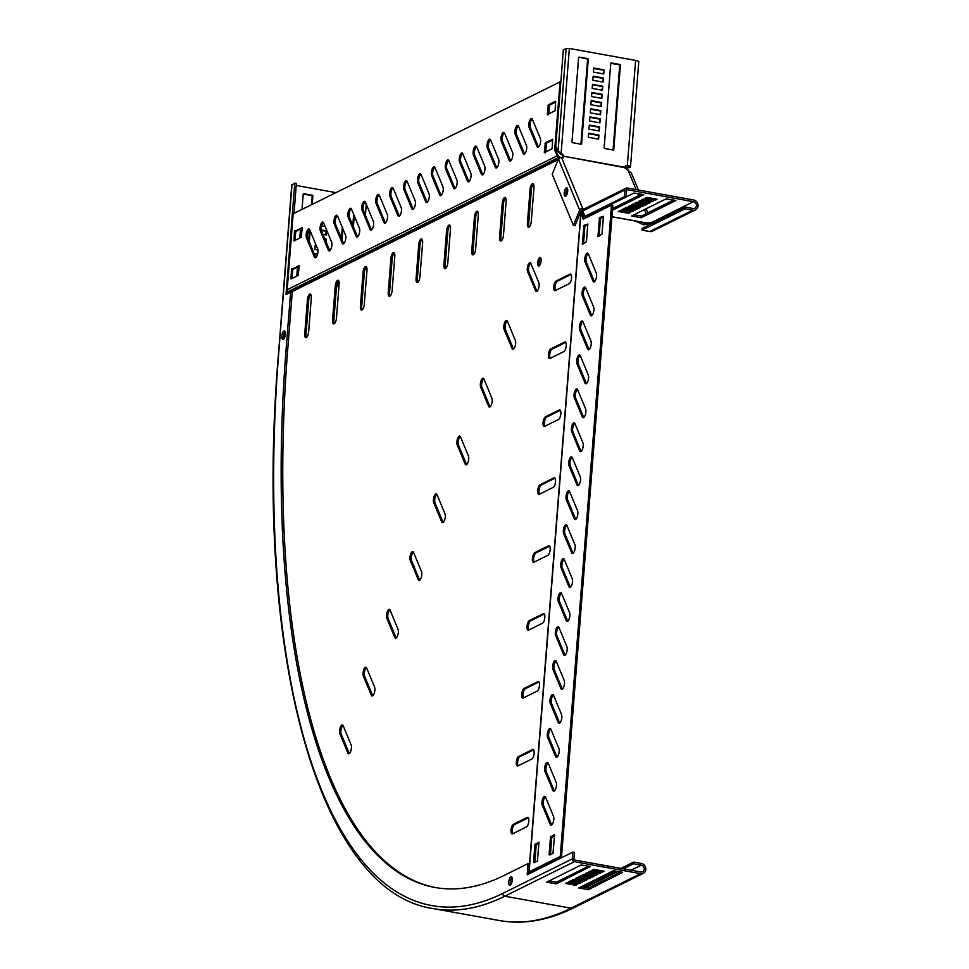 <?xml version="1.0" encoding="UTF-8"?>
<svg xmlns="http://www.w3.org/2000/svg" width="969" height="969" viewBox="0 0 969 969"><rect width="100%" height="100%" fill="white"/><g stroke="black" fill="none" stroke-linecap="round" stroke-linejoin="round"><path stroke-width="1.45" d="M588.135 253.527A4.918 1.805 -79.8 0 0 586.245 257.475A4.918 1.805 -79.8 0 0 586.318 262.199L594.263 281.325A4.918 1.805 -79.8 0 0 594.445 281.676M592.98 281.095A4.918 1.805 -79.8 0 0 593.743 281.894A4.918 1.805 -79.8 0 0 594.251 281.809A4.918 1.805 -79.8 0 0 596.274 277.982A4.918 1.805 -79.8 0 0 596.262 273.004L588.316 253.878A4.918 1.805 -79.8 0 0 587.541 253.079A4.918 1.805 -79.8 0 0 585.179 256.373A4.918 1.805 -79.8 0 0 585.034 261.969L592.98 281.095L594.263 281.325M582.781 321.429A4.918 1.805 -79.8 0 0 580.903 325.39A4.918 1.805 -79.8 0 0 580.976 330.114L588.922 349.24A4.918 1.805 -79.8 0 0 589.104 349.591M587.638 349.01A4.918 1.805 -79.8 0 0 588.401 349.797A4.918 1.805 -79.8 0 0 588.91 349.712A4.918 1.805 -79.8 0 0 590.933 345.885A4.918 1.805 -79.8 0 0 590.92 340.918L582.975 321.793A4.918 1.805 -79.8 0 0 582.199 320.993A4.918 1.805 -79.8 0 0 579.825 324.276A4.918 1.805 -79.8 0 0 579.68 329.872L587.638 349.01L588.922 349.24M585.458 287.478A4.918 1.805 -79.8 0 0 583.58 291.427A4.918 1.805 -79.8 0 0 583.641 296.151L591.599 315.288A4.918 1.805 -79.8 0 0 591.78 315.64M590.303 315.046A4.918 1.805 -79.8 0 0 591.078 315.846A4.918 1.805 -79.8 0 0 591.574 315.761A4.918 1.805 -79.8 0 0 593.609 311.933A4.918 1.805 -79.8 0 0 593.597 306.967L585.639 287.829A4.918 1.805 -79.8 0 0 584.876 287.042A4.918 1.805 -79.8 0 0 582.502 290.325A4.918 1.805 -79.8 0 0 582.357 295.92L590.303 315.046L591.599 315.288M580.116 355.393A4.918 1.805 -79.8 0 0 578.227 359.342A4.918 1.805 -79.8 0 0 578.299 364.065L586.245 383.191A4.918 1.805 -79.8 0 0 586.427 383.542M584.961 382.961A4.918 1.805 -79.8 0 0 585.736 383.76A4.918 1.805 -79.8 0 0 586.233 383.676A4.918 1.805 -79.8 0 0 588.268 379.848A4.918 1.805 -79.8 0 0 588.244 374.87L580.298 355.744A4.918 1.805 -79.8 0 0 579.535 354.945A4.918 1.805 -79.8 0 0 577.161 358.239A4.918 1.805 -79.8 0 0 577.015 363.835L584.961 382.961L586.245 383.191M577.439 389.344A4.918 1.805 -79.8 0 0 575.562 393.293A4.918 1.805 -79.8 0 0 575.622 398.017L583.58 417.154A4.918 1.805 -79.8 0 0 583.762 417.506M582.296 416.912A4.918 1.805 -79.8 0 0 583.059 417.712A4.918 1.805 -79.8 0 0 583.556 417.627A4.918 1.805 -79.8 0 0 585.591 413.799A4.918 1.805 -79.8 0 0 585.579 408.833L577.621 389.695A4.918 1.805 -79.8 0 0 576.858 388.908A4.918 1.805 -79.8 0 0 574.484 392.191A4.918 1.805 -79.8 0 0 574.338 397.787L582.296 416.912L583.58 417.154M574.774 423.308A4.918 1.805 -79.8 0 0 572.885 427.256A4.918 1.805 -79.8 0 0 572.958 431.98L580.903 451.106A4.918 1.805 -79.8 0 0 581.085 451.457M579.619 450.876A4.918 1.805 -79.8 0 0 580.383 451.663A4.918 1.805 -79.8 0 0 580.891 451.578A4.918 1.805 -79.8 0 0 582.914 447.751A4.918 1.805 -79.8 0 0 582.902 442.785L574.956 423.659A4.918 1.805 -79.8 0 0 574.181 422.859A4.918 1.805 -79.8 0 0 571.819 426.142A4.918 1.805 -79.8 0 0 571.674 431.75L579.619 450.876L580.903 451.106M572.098 457.259A4.918 1.805 -79.8 0 0 570.208 461.208A4.918 1.805 -79.8 0 0 570.281 465.932L578.227 485.057A4.918 1.805 -79.8 0 0 578.42 485.408M576.943 484.827A4.918 1.805 -79.8 0 0 577.718 485.626A4.918 1.805 -79.8 0 0 578.214 485.542A4.918 1.805 -79.8 0 0 580.249 481.714A4.918 1.805 -79.8 0 0 580.225 476.736L572.279 457.61A4.918 1.805 -79.8 0 0 571.516 456.811A4.918 1.805 -79.8 0 0 569.142 460.105A4.918 1.805 -79.8 0 0 568.997 465.701L576.943 484.827L578.227 485.057M569.421 491.21A4.918 1.805 -79.8 0 0 567.543 495.159A4.918 1.805 -79.8 0 0 567.604 499.883L575.562 519.021A4.918 1.805 -79.8 0 0 575.743 519.372M574.278 518.778A4.918 1.805 -79.8 0 0 575.041 519.578A4.918 1.805 -79.8 0 0 575.538 519.493A4.918 1.805 -79.8 0 0 577.572 515.665A4.918 1.805 -79.8 0 0 577.56 510.699L569.602 491.562A4.918 1.805 -79.8 0 0 568.839 490.774A4.918 1.805 -79.8 0 0 566.465 494.057A4.918 1.805 -79.8 0 0 566.32 499.653L574.278 518.778L575.562 519.021M566.756 525.174A4.918 1.805 -79.8 0 0 564.866 529.122A4.918 1.805 -79.8 0 0 564.939 533.846L572.885 552.972A4.918 1.805 -79.8 0 0 573.067 553.323M571.601 552.742A4.918 1.805 -79.8 0 0 572.364 553.529A4.918 1.805 -79.8 0 0 572.873 553.444A4.918 1.805 -79.8 0 0 574.896 549.617A4.918 1.805 -79.8 0 0 574.883 544.651L566.938 525.525A4.918 1.805 -79.8 0 0 566.162 524.726A4.918 1.805 -79.8 0 0 563.801 528.008A4.918 1.805 -79.8 0 0 563.655 533.616L571.601 552.742L572.885 552.972M564.079 559.125A4.918 1.805 -79.8 0 0 562.202 563.074A4.918 1.805 -79.8 0 0 562.262 567.798L570.22 586.923A4.918 1.805 -79.8 0 0 570.402 587.275M568.924 586.693A4.918 1.805 -79.8 0 0 569.699 587.493A4.918 1.805 -79.8 0 0 570.196 587.408A4.918 1.805 -79.8 0 0 572.231 583.58A4.918 1.805 -79.8 0 0 572.219 578.602L564.261 559.476A4.918 1.805 -79.8 0 0 563.498 558.677A4.918 1.805 -79.8 0 0 561.124 561.972A4.918 1.805 -79.8 0 0 560.978 567.568L568.924 586.693L570.22 586.923M561.402 593.076A4.918 1.805 -79.8 0 0 559.525 597.025A4.918 1.805 -79.8 0 0 559.597 601.749L567.543 620.887A4.918 1.805 -79.8 0 0 567.725 621.238M566.259 620.644A4.918 1.805 -79.8 0 0 567.022 621.444A4.918 1.805 -79.8 0 0 567.519 621.359A4.918 1.805 -79.8 0 0 569.554 617.532A4.918 1.805 -79.8 0 0 569.542 612.565L561.596 593.428A4.918 1.805 -79.8 0 0 560.821 592.64A4.918 1.805 -79.8 0 0 558.447 595.923A4.918 1.805 -79.8 0 0 558.301 601.519L566.259 620.644L567.543 620.887M558.738 627.04A4.918 1.805 -79.8 0 0 556.848 630.989A4.918 1.805 -79.8 0 0 556.921 635.712L564.866 654.838A4.918 1.805 -79.8 0 0 565.048 655.189M563.583 654.608A4.918 1.805 -79.8 0 0 564.358 655.407A4.918 1.805 -79.8 0 0 564.854 655.31A4.918 1.805 -79.8 0 0 566.889 651.483A4.918 1.805 -79.8 0 0 566.865 646.517L558.919 627.391A4.918 1.805 -79.8 0 0 558.156 626.592A4.918 1.805 -79.8 0 0 555.782 629.886A4.918 1.805 -79.8 0 0 555.637 635.482L563.583 654.608L564.866 654.838M556.061 660.991A4.918 1.805 -79.8 0 0 554.183 664.94A4.918 1.805 -79.8 0 0 554.244 669.664L562.202 688.789A4.918 1.805 -79.8 0 0 562.383 689.141M560.918 688.559A4.918 1.805 -79.8 0 0 561.681 689.359A4.918 1.805 -79.8 0 0 562.177 689.274A4.918 1.805 -79.8 0 0 564.212 685.446A4.918 1.805 -79.8 0 0 564.2 680.468L556.242 661.342A4.918 1.805 -79.8 0 0 555.479 660.543A4.918 1.805 -79.8 0 0 553.105 663.838A4.918 1.805 -79.8 0 0 552.96 669.434L560.918 688.559L562.202 688.789M553.396 694.943A4.918 1.805 -79.8 0 0 551.506 698.891A4.918 1.805 -79.8 0 0 551.579 703.615L559.525 722.753A4.918 1.805 -79.8 0 0 559.707 723.104M558.241 722.523A4.918 1.805 -79.8 0 0 559.004 723.31A4.918 1.805 -79.8 0 0 559.513 723.225A4.918 1.805 -79.8 0 0 561.535 719.398A4.918 1.805 -79.8 0 0 561.523 714.432L553.578 695.294A4.918 1.805 -79.8 0 0 552.802 694.507A4.918 1.805 -79.8 0 0 550.44 697.789A4.918 1.805 -79.8 0 0 550.295 703.385L558.241 722.523L559.525 722.753M550.719 728.906A4.918 1.805 -79.8 0 0 548.829 732.855A4.918 1.805 -79.8 0 0 548.902 737.579L556.848 756.704A4.918 1.805 -79.8 0 0 557.042 757.055M555.564 756.474A4.918 1.805 -79.8 0 0 556.339 757.274A4.918 1.805 -79.8 0 0 556.836 757.177A4.918 1.805 -79.8 0 0 558.871 753.349A4.918 1.805 -79.8 0 0 558.847 748.383L550.901 729.257A4.918 1.805 -79.8 0 0 550.138 728.458A4.918 1.805 -79.8 0 0 547.764 731.752A4.918 1.805 -79.8 0 0 547.618 737.348L555.564 756.474L556.848 756.704M548.042 762.857A4.918 1.805 -79.8 0 0 546.165 766.806A4.918 1.805 -79.8 0 0 546.225 771.53L554.183 790.656A4.918 1.805 -79.8 0 0 554.365 791.019M552.899 790.425A4.918 1.805 -79.8 0 0 553.662 791.225A4.918 1.805 -79.8 0 0 554.159 791.14A4.918 1.805 -79.8 0 0 556.194 787.312A4.918 1.805 -79.8 0 0 556.182 782.334L548.224 763.209A4.918 1.805 -79.8 0 0 547.461 762.409A4.918 1.805 -79.8 0 0 545.087 765.704A4.918 1.805 -79.8 0 0 544.941 771.3L552.899 790.425L554.183 790.656M545.377 796.809A4.918 1.805 -79.8 0 0 543.488 800.757A4.918 1.805 -79.8 0 0 543.561 805.481L551.506 824.619A4.918 1.805 -79.8 0 0 551.688 824.97M550.222 824.389A4.918 1.805 -79.8 0 0 550.986 825.176A4.918 1.805 -79.8 0 0 551.494 825.091A4.918 1.805 -79.8 0 0 553.517 821.264A4.918 1.805 -79.8 0 0 553.505 816.298L545.559 797.16A4.918 1.805 -79.8 0 0 544.784 796.373A4.918 1.805 -79.8 0 0 542.422 799.655A4.918 1.805 -79.8 0 0 542.277 805.251L550.222 824.389L551.506 824.619M526.47 826.932A4.918 1.805 -79.8 0 0 528.795 821.215A4.918 1.805 -79.8 0 0 527.717 817.339A4.918 1.805 -79.8 0 0 527.221 817.424L513.304 824.328A4.918 1.805 -79.8 0 0 511.051 829.416A4.918 1.805 -79.8 0 0 512.056 833.934A4.918 1.805 -79.8 0 0 512.553 833.837L526.47 826.932M527.572 271.562A4.918 1.805 100.2 0 1 527.56 266.596A4.918 1.805 100.2 0 1 529.595 262.769A4.918 1.805 100.2 0 1 530.091 262.672A4.918 1.805 100.2 0 1 530.855 263.471L538.812 282.597A4.918 1.805 -79.8 0 1 539.115 285.685A4.918 1.805 -79.8 0 1 536.293 291.487A4.918 1.805 -79.8 0 1 535.518 290.688L527.572 271.562L528.856 271.792L536.814 290.918A4.918 1.805 -79.8 0 0 536.996 291.281M339.889 733.824A4.918 1.805 100.2 0 1 339.877 728.858A4.918 1.805 100.2 0 1 341.912 725.03A4.918 1.805 100.2 0 1 342.408 724.945A4.918 1.805 100.2 0 1 343.183 725.745L351.129 744.87A4.918 1.805 -79.8 0 1 351.432 747.947A4.918 1.805 -79.8 0 1 348.61 753.749A4.918 1.805 -79.8 0 1 347.847 752.961L339.889 733.824L341.185 734.066L349.131 753.192A4.918 1.805 -79.8 0 0 349.312 753.543M386.813 618.258A4.918 1.805 100.2 0 1 386.801 613.292A4.918 1.805 100.2 0 1 388.835 609.465A4.918 1.805 100.2 0 1 389.332 609.38A4.918 1.805 100.2 0 1 390.095 610.167L398.053 629.305A4.918 1.805 -79.8 0 1 398.356 632.382A4.918 1.805 -79.8 0 1 395.534 638.183A4.918 1.805 -79.8 0 1 394.758 637.396L386.813 618.258L388.097 618.501L396.055 637.626A4.918 1.805 -79.8 0 0 396.236 637.977M558.544 419.468A4.918 1.805 -79.8 0 0 560.869 413.751A4.918 1.805 -79.8 0 0 559.791 409.875A4.918 1.805 -79.8 0 0 559.295 409.96L545.377 416.864A4.918 1.805 -79.8 0 0 543.124 421.951A4.918 1.805 -79.8 0 0 544.13 426.457A4.918 1.805 -79.8 0 0 544.626 426.372L558.544 419.468M553.202 487.383A4.918 1.805 -79.8 0 0 555.516 481.666A4.918 1.805 -79.8 0 0 554.45 477.79A4.918 1.805 -79.8 0 0 553.941 477.874L540.024 484.779A4.918 1.805 -79.8 0 0 537.771 489.854A4.918 1.805 -79.8 0 0 538.776 494.372A4.918 1.805 -79.8 0 0 539.285 494.287L553.202 487.383M547.848 555.298A4.918 1.805 -79.8 0 0 550.174 549.568A4.918 1.805 -79.8 0 0 549.108 545.704A4.918 1.805 -79.8 0 0 548.599 545.789L534.682 552.693A4.918 1.805 -79.8 0 0 532.429 557.769A4.918 1.805 -79.8 0 0 533.434 562.286A4.918 1.805 -79.8 0 0 533.931 562.202L547.848 555.298M542.507 623.2A4.918 1.805 -79.8 0 0 544.832 617.483A4.918 1.805 -79.8 0 0 543.754 613.607A4.918 1.805 -79.8 0 0 543.258 613.692L529.34 620.596A4.918 1.805 -79.8 0 0 527.088 625.683A4.918 1.805 -79.8 0 0 528.093 630.189A4.918 1.805 -79.8 0 0 528.589 630.104L542.507 623.2M537.165 691.115A4.918 1.805 -79.8 0 0 539.491 685.398A4.918 1.805 -79.8 0 0 538.413 681.522A4.918 1.805 -79.8 0 0 537.916 681.607L523.999 688.511A4.918 1.805 -79.8 0 0 521.746 693.586A4.918 1.805 -79.8 0 0 522.751 698.104A4.918 1.805 -79.8 0 0 523.248 698.019L537.165 691.115M531.824 759.03A4.918 1.805 -79.8 0 0 534.137 753.301A4.918 1.805 -79.8 0 0 533.071 749.437A4.918 1.805 -79.8 0 0 532.562 749.521L518.645 756.426A4.918 1.805 -79.8 0 0 516.392 761.501A4.918 1.805 -79.8 0 0 517.398 766.019A4.918 1.805 -79.8 0 0 517.906 765.934L531.824 759.03M504.11 329.351A4.918 1.805 100.2 0 1 504.098 324.373A4.918 1.805 100.2 0 1 506.133 320.545A4.918 1.805 100.2 0 1 506.63 320.46A4.918 1.805 100.2 0 1 507.393 321.26L515.351 340.385A4.918 1.805 -79.8 0 1 515.653 343.462A4.918 1.805 -79.8 0 1 512.831 349.264A4.918 1.805 -79.8 0 1 512.068 348.477L504.11 329.351L505.394 329.581L513.352 348.707A4.918 1.805 -79.8 0 0 513.534 349.058M480.648 387.128A4.918 1.805 100.2 0 1 480.636 382.161A4.918 1.805 100.2 0 1 482.671 378.334A4.918 1.805 100.2 0 1 483.168 378.249A4.918 1.805 100.2 0 1 483.943 379.036L491.889 398.162A4.918 1.805 -79.8 0 1 492.191 401.251A4.918 1.805 -79.8 0 1 489.369 407.053A4.918 1.805 -79.8 0 1 488.606 406.253L480.648 387.128L481.944 387.358L489.89 406.495A4.918 1.805 -79.8 0 0 490.072 406.847M457.198 444.916A4.918 1.805 100.2 0 1 457.174 439.938A4.918 1.805 100.2 0 1 459.209 436.111A4.918 1.805 100.2 0 1 459.706 436.026A4.918 1.805 100.2 0 1 460.481 436.825L468.427 455.951A4.918 1.805 -79.8 0 1 468.73 459.027A4.918 1.805 -79.8 0 1 465.907 464.841A4.918 1.805 -79.8 0 1 465.144 464.042L457.198 444.916L458.482 445.146L466.428 464.272A4.918 1.805 -79.8 0 0 466.61 464.623M433.737 502.693A4.918 1.805 100.2 0 1 433.724 497.727A4.918 1.805 100.2 0 1 435.747 493.899A4.918 1.805 100.2 0 1 436.256 493.815A4.918 1.805 100.2 0 1 437.019 494.602L444.965 513.74A4.918 1.805 -79.8 0 1 445.28 516.816A4.918 1.805 -79.8 0 1 442.445 522.618A4.918 1.805 -79.8 0 1 441.682 521.819L433.737 502.693L435.02 502.923L442.966 522.061A4.918 1.805 -79.8 0 0 443.148 522.412M363.351 676.047A4.918 1.805 100.2 0 1 363.339 671.069A4.918 1.805 100.2 0 1 365.374 667.241A4.918 1.805 100.2 0 1 365.87 667.156A4.918 1.805 100.2 0 1 366.633 667.956L374.591 687.082A4.918 1.805 -79.8 0 1 374.894 690.158A4.918 1.805 -79.8 0 1 372.072 695.972A4.918 1.805 -79.8 0 1 371.309 695.173L363.351 676.047L364.635 676.277L372.593 695.403A4.918 1.805 -79.8 0 0 372.774 695.754M563.885 351.565A4.918 1.805 -79.8 0 0 566.211 345.836A4.918 1.805 -79.8 0 0 565.133 341.972A4.918 1.805 -79.8 0 0 564.636 342.057L550.719 348.961A4.918 1.805 -79.8 0 0 548.466 354.036A4.918 1.805 -79.8 0 0 549.471 358.554A4.918 1.805 -79.8 0 0 549.968 358.469L563.885 351.565M569.227 283.651A4.918 1.805 -79.8 0 0 571.553 277.933A4.918 1.805 -79.8 0 0 570.487 274.057A4.918 1.805 -79.8 0 0 569.978 274.142L556.061 281.046A4.918 1.805 -79.8 0 0 553.808 286.121A4.918 1.805 -79.8 0 0 554.813 290.639A4.918 1.805 -79.8 0 0 555.31 290.555L569.227 283.651M410.275 560.482A4.918 1.805 100.2 0 1 410.262 555.503A4.918 1.805 100.2 0 1 412.285 551.676A4.918 1.805 100.2 0 1 412.794 551.591A4.918 1.805 100.2 0 1 413.557 552.391L421.503 571.516A4.918 1.805 -79.8 0 1 421.818 574.593A4.918 1.805 -79.8 0 1 418.996 580.407A4.918 1.805 -79.8 0 1 418.22 579.607L410.275 560.482L411.559 560.712L419.504 579.837A4.918 1.805 -79.8 0 0 419.698 580.189M511.656 883.05A4.361 1.599 100.2 0 1 511.68 882.456A4.361 1.599 100.2 0 1 512.274 879.634M510.397 882.226A4.361 1.599 100.2 0 1 511.983 877.539A4.361 1.599 -79.8 0 0 510.397 882.226A4.361 1.599 -79.8 0 0 510.651 884.915A4.361 1.599 100.2 0 1 510.397 882.226M538.51 147.106A4.918 1.805 100.2 0 1 538.328 146.755L530.382 127.629A4.918 1.805 100.2 0 1 530.079 124.541A4.918 1.805 100.2 0 1 532.199 118.945M528.783 124.311A4.918 1.805 100.2 0 1 531.618 118.509A4.918 1.805 100.2 0 1 532.381 119.308L540.327 138.434A4.918 1.805 100.2 0 1 540.181 144.03A4.918 1.805 100.2 0 1 537.807 147.312A4.918 1.805 100.2 0 1 537.044 146.525L529.098 127.387A4.918 1.805 100.2 0 1 528.783 124.311M510.687 160.915A4.918 1.805 100.2 0 1 510.493 160.563L502.548 141.426A4.918 1.805 100.2 0 1 502.245 138.349A4.918 1.805 100.2 0 1 504.364 132.753M500.961 138.119A4.918 1.805 100.2 0 1 503.783 132.317A4.918 1.805 100.2 0 1 504.546 133.104L512.492 152.242A4.918 1.805 100.2 0 1 512.347 157.838A4.918 1.805 100.2 0 1 509.985 161.12A4.918 1.805 100.2 0 1 509.209 160.333L501.264 141.195A4.918 1.805 100.2 0 1 500.961 138.119M524.592 154.01A4.918 1.805 100.2 0 1 524.411 153.659L516.465 134.534A4.918 1.805 100.2 0 1 516.162 131.445A4.918 1.805 100.2 0 1 518.282 125.849M514.878 131.215A4.918 1.805 100.2 0 1 517.7 125.413A4.918 1.805 100.2 0 1 518.463 126.2L526.409 145.338A4.918 1.805 100.2 0 1 526.264 150.934A4.918 1.805 100.2 0 1 523.902 154.216A4.918 1.805 100.2 0 1 523.127 153.429L515.181 134.291A4.918 1.805 100.2 0 1 514.878 131.215M496.77 167.819A4.918 1.805 100.2 0 1 496.588 167.467L488.63 148.33A4.918 1.805 100.2 0 1 488.328 145.253A4.918 1.805 100.2 0 1 490.447 139.657M487.044 145.023A4.918 1.805 100.2 0 1 489.866 139.221A4.918 1.805 100.2 0 1 490.629 140.008L498.575 159.146A4.918 1.805 100.2 0 1 498.429 164.742A4.918 1.805 100.2 0 1 496.067 168.025A4.918 1.805 100.2 0 1 495.292 167.225L487.346 148.1A4.918 1.805 100.2 0 1 487.044 145.023M482.853 174.723A4.918 1.805 100.2 0 1 482.671 174.372L474.713 155.234A4.918 1.805 100.2 0 1 474.41 152.157A4.918 1.805 100.2 0 1 476.53 146.561M473.126 151.927A4.918 1.805 100.2 0 1 475.949 146.125A4.918 1.805 100.2 0 1 476.712 146.913L484.67 166.05A4.918 1.805 100.2 0 1 484.524 171.646A4.918 1.805 100.2 0 1 482.15 174.929A4.918 1.805 100.2 0 1 481.375 174.129L473.429 155.004A4.918 1.805 100.2 0 1 473.126 151.927M468.935 181.627A4.918 1.805 100.2 0 1 468.754 181.276L460.796 162.138A4.918 1.805 100.2 0 1 460.493 159.061A4.918 1.805 100.2 0 1 462.613 153.465M459.209 158.831A4.918 1.805 100.2 0 1 462.031 153.029A4.918 1.805 100.2 0 1 462.794 153.817L470.752 172.954A4.918 1.805 100.2 0 1 470.607 178.55A4.918 1.805 100.2 0 1 468.233 181.833A4.918 1.805 100.2 0 1 467.458 181.033L459.512 161.908A4.918 1.805 100.2 0 1 459.209 158.831M455.018 188.531A4.918 1.805 100.2 0 1 454.836 188.18L446.879 169.042A4.918 1.805 100.2 0 1 446.576 165.965A4.918 1.805 100.2 0 1 448.695 160.369M445.292 165.735A4.918 1.805 100.2 0 1 448.114 159.933A4.918 1.805 100.2 0 1 448.877 160.721L456.835 179.846A4.918 1.805 100.2 0 1 456.69 185.454A4.918 1.805 100.2 0 1 454.316 188.737A4.918 1.805 100.2 0 1 453.553 187.938L445.595 168.812A4.918 1.805 100.2 0 1 445.292 165.735M441.101 195.435A4.918 1.805 100.2 0 1 440.919 195.072L432.961 175.946A4.918 1.805 100.2 0 1 432.658 172.87A4.918 1.805 100.2 0 1 434.778 167.274M431.375 172.639A4.918 1.805 100.2 0 1 434.197 166.825A4.918 1.805 100.2 0 1 434.96 167.625L442.918 186.751A4.918 1.805 100.2 0 1 442.772 192.346A4.918 1.805 100.2 0 1 440.398 195.641A4.918 1.805 100.2 0 1 439.635 194.842L431.677 175.716A4.918 1.805 100.2 0 1 431.375 172.639M427.184 202.339A4.918 1.805 100.2 0 1 427.002 201.976L419.044 182.85A4.918 1.805 100.2 0 1 418.741 179.774A4.918 1.805 100.2 0 1 420.861 174.178M417.457 179.544A4.918 1.805 100.2 0 1 420.28 173.73A4.918 1.805 100.2 0 1 421.043 174.529L429.001 193.655A4.918 1.805 100.2 0 1 428.855 199.251A4.918 1.805 100.2 0 1 426.481 202.545A4.918 1.805 100.2 0 1 425.718 201.746L417.76 182.62A4.918 1.805 100.2 0 1 417.457 179.544M413.266 209.231A4.918 1.805 100.2 0 1 413.085 208.88L405.139 189.754A4.918 1.805 100.2 0 1 404.824 186.678A4.918 1.805 100.2 0 1 406.944 181.082M403.54 186.448A4.918 1.805 100.2 0 1 406.362 180.634A4.918 1.805 100.2 0 1 407.137 181.433L415.083 200.559A4.918 1.805 100.2 0 1 414.938 206.155A4.918 1.805 100.2 0 1 412.564 209.449A4.918 1.805 100.2 0 1 411.801 208.65L403.843 189.524A4.918 1.805 100.2 0 1 403.54 186.448M399.349 216.135A4.918 1.805 100.2 0 1 399.167 215.784L391.222 196.659A4.918 1.805 100.2 0 1 390.907 193.582A4.918 1.805 100.2 0 1 393.026 187.986M389.623 193.352A4.918 1.805 100.2 0 1 392.445 187.538A4.918 1.805 100.2 0 1 393.22 188.337L401.166 207.463A4.918 1.805 100.2 0 1 401.021 213.059A4.918 1.805 100.2 0 1 398.647 216.353A4.918 1.805 100.2 0 1 397.884 215.554L389.926 196.428A4.918 1.805 100.2 0 1 389.623 193.352M385.432 223.04A4.918 1.805 100.2 0 1 385.25 222.688L377.304 203.563A4.918 1.805 100.2 0 1 376.989 200.486A4.918 1.805 100.2 0 1 379.121 194.89M375.706 200.256A4.918 1.805 100.2 0 1 378.528 194.442A4.918 1.805 100.2 0 1 379.303 195.241L387.249 214.367A4.918 1.805 100.2 0 1 387.103 219.963A4.918 1.805 100.2 0 1 384.729 223.258A4.918 1.805 100.2 0 1 383.966 222.458L376.02 203.333A4.918 1.805 100.2 0 1 375.706 200.256M371.515 229.944A4.918 1.805 100.2 0 1 371.333 229.592L363.387 210.467A4.918 1.805 100.2 0 1 363.084 207.39A4.918 1.805 100.2 0 1 365.204 201.794M361.788 207.16A4.918 1.805 100.2 0 1 364.61 201.346A4.918 1.805 100.2 0 1 365.386 202.146L373.331 221.271A4.918 1.805 100.2 0 1 373.186 226.867A4.918 1.805 100.2 0 1 370.812 230.162A4.918 1.805 100.2 0 1 370.049 229.362L362.103 210.237A4.918 1.805 100.2 0 1 361.788 207.16M357.597 236.848A4.918 1.805 100.2 0 1 357.416 236.497L349.47 217.371A4.918 1.805 100.2 0 1 349.167 214.294A4.918 1.805 100.2 0 1 351.287 208.698M347.871 214.064A4.918 1.805 100.2 0 1 350.693 208.25A4.918 1.805 100.2 0 1 351.468 209.05L359.414 228.175A4.918 1.805 100.2 0 1 359.269 233.771A4.918 1.805 100.2 0 1 356.895 237.066A4.918 1.805 100.2 0 1 356.132 236.266L348.186 217.141A4.918 1.805 100.2 0 1 347.871 214.064M343.68 243.752A4.918 1.805 100.2 0 1 343.498 243.401L335.553 224.275A4.918 1.805 100.2 0 1 335.25 221.198A4.918 1.805 100.2 0 1 337.369 215.602M333.954 220.956A4.918 1.805 100.2 0 1 336.788 215.154A4.918 1.805 100.2 0 1 337.551 215.954L345.497 235.079A4.918 1.805 100.2 0 1 345.352 240.675A4.918 1.805 100.2 0 1 342.99 243.97A4.918 1.805 100.2 0 1 342.214 243.171L334.269 224.045A4.918 1.805 100.2 0 1 333.954 220.956M329.775 250.656A4.918 1.805 100.2 0 1 329.581 250.305L321.635 231.179A4.918 1.805 100.2 0 1 321.333 228.103A4.918 1.805 100.2 0 1 323.452 222.507M320.049 227.86A4.918 1.805 100.2 0 1 322.871 222.058A4.918 1.805 100.2 0 1 323.634 222.858L331.58 241.984A4.918 1.805 100.2 0 1 331.434 247.579A4.918 1.805 100.2 0 1 329.072 250.874A4.918 1.805 100.2 0 1 328.297 250.075L320.351 230.949A4.918 1.805 100.2 0 1 320.049 227.86M315.858 257.56A4.918 1.805 100.2 0 1 315.664 257.209L307.718 238.083A4.918 1.805 100.2 0 1 307.415 235.007A4.918 1.805 100.2 0 1 309.535 229.411M306.131 234.764A4.918 1.805 100.2 0 1 308.954 228.963A4.918 1.805 100.2 0 1 309.717 229.762L317.662 248.888A4.918 1.805 100.2 0 1 317.517 254.484A4.918 1.805 100.2 0 1 315.155 257.766A4.918 1.805 100.2 0 1 314.38 256.979L306.434 237.853A4.918 1.805 100.2 0 1 306.131 234.764M309.729 294.164A4.918 1.805 100.2 0 1 310.225 294.079A4.918 1.805 100.2 0 1 311.303 297.955L308.627 331.907A4.918 1.805 100.2 0 1 305.804 337.709A4.918 1.805 100.2 0 1 304.738 333.845L307.403 299.881A4.918 1.805 100.2 0 1 309.729 294.164M476.724 211.327A4.918 1.805 100.2 0 1 477.232 211.242A4.918 1.805 100.2 0 1 478.298 215.106L475.634 249.069A4.918 1.805 100.2 0 1 472.811 254.871A4.918 1.805 100.2 0 1 471.733 250.995L474.41 217.044A4.918 1.805 100.2 0 1 476.724 211.327M448.889 225.135A4.918 1.805 100.2 0 1 449.398 225.038A4.918 1.805 100.2 0 1 450.464 228.914L447.799 262.878A4.918 1.805 100.2 0 1 444.977 268.679A4.918 1.805 100.2 0 1 443.899 264.803L446.576 230.852A4.918 1.805 100.2 0 1 448.889 225.135M421.067 238.931A4.918 1.805 100.2 0 1 421.563 238.846A4.918 1.805 100.2 0 1 422.641 242.722L419.965 276.674A4.918 1.805 100.2 0 1 417.142 282.488A4.918 1.805 100.2 0 1 416.064 278.612L418.741 244.66A4.918 1.805 100.2 0 1 421.067 238.931M393.232 252.739A4.918 1.805 100.2 0 1 393.729 252.655A4.918 1.805 100.2 0 1 394.807 256.531L392.13 290.482A4.918 1.805 100.2 0 1 389.308 296.296A4.918 1.805 100.2 0 1 388.23 292.42L390.907 258.469A4.918 1.805 100.2 0 1 393.232 252.739M365.398 266.548A4.918 1.805 100.2 0 1 365.894 266.463A4.918 1.805 100.2 0 1 366.972 270.339L364.296 304.29A4.918 1.805 100.2 0 1 361.473 310.104A4.918 1.805 100.2 0 1 360.395 306.228L363.072 272.277A4.918 1.805 100.2 0 1 365.398 266.548M337.563 280.356A4.918 1.805 100.2 0 1 338.06 280.271A4.918 1.805 100.2 0 1 339.138 284.147L336.461 318.098A4.918 1.805 100.2 0 1 333.639 323.912A4.918 1.805 100.2 0 1 332.573 320.036L335.238 286.073A4.918 1.805 100.2 0 1 337.563 280.356M504.558 197.519A4.918 1.805 100.2 0 1 505.055 197.434A4.918 1.805 100.2 0 1 506.133 201.298L503.456 235.261A4.918 1.805 100.2 0 1 500.634 241.063A4.918 1.805 100.2 0 1 499.568 237.187L502.233 203.236A4.918 1.805 100.2 0 1 504.558 197.519M532.393 183.71A4.918 1.805 100.2 0 1 532.889 183.625A4.918 1.805 100.2 0 1 533.967 187.501L531.291 221.453A4.918 1.805 100.2 0 1 528.468 227.255A4.918 1.805 100.2 0 1 527.402 223.391L530.067 189.427A4.918 1.805 100.2 0 1 532.393 183.71M285.37 333.724A4.361 1.599 -79.8 0 0 284.753 337.139M285.08 331.628A4.361 1.599 -79.8 0 0 283.747 339.005A4.361 1.599 100.2 0 1 285.08 331.628M567.737 190.627A4.361 1.599 -79.8 0 0 567.119 194.042M567.446 188.531A4.361 1.599 -79.8 0 0 566.114 195.908A4.361 1.599 100.2 0 1 567.446 188.531M540.787 257.911A4.361 1.599 -79.8 0 0 539.139 261.654A4.361 1.599 -79.8 0 0 539.37 265.736M539.769 257.5A4.361 1.599 -79.8 0 0 537.771 261.993A4.361 1.599 -79.8 0 0 538.655 265.99A4.361 1.599 -79.8 0 0 539.103 265.918A4.361 1.599 -79.8 0 0 541.102 261.412A4.361 1.599 -79.8 0 0 540.205 257.415A4.361 1.599 -79.8 0 0 539.769 257.5M559.816 158.831L558.205 157.644L559.198 156.845L559.925 157.293L558.943 158.092L288.229 292.384A1.405 1.26 -116.4 0 1 288.532 293.244M560.869 81.529L293.159 213.786L287.187 289.731A2.81 2.519 63.6 0 0 287.793 291.79L288.229 292.384M582.26 209.958L582.236 213.665L580.952 213.434L529.135 871.846A2.81 0.69 -175.5 0 0 528.904 872.088A2.81 0.69 -175.5 0 0 529.098 872.366L528.929 873.905M563.255 157.196L563.498 156.615A2.81 1.296 22.1 0 1 563.449 156.942A2.81 1.296 22.1 0 1 561.487 157.414A2.459 1.986 -22.6 0 0 558.41 159.025L552.197 174.335L573.43 225.414L575.029 225.704L581.255 210.394L581.352 212.029L582.66 211.993L582.478 214.258M505.394 329.581A4.918 1.805 100.2 0 1 505.333 324.857A4.918 1.805 100.2 0 1 507.211 320.909M364.635 676.277A4.918 1.805 100.2 0 1 364.574 671.553A4.918 1.805 100.2 0 1 366.452 667.605M481.944 387.358A4.918 1.805 100.2 0 1 481.872 382.634A4.918 1.805 100.2 0 1 483.749 378.685M458.482 445.146A4.918 1.805 100.2 0 1 458.41 440.423A4.918 1.805 100.2 0 1 460.299 436.474M435.02 502.923A4.918 1.805 100.2 0 1 434.948 498.199A4.918 1.805 100.2 0 1 436.837 494.251M411.559 560.712A4.918 1.805 100.2 0 1 411.486 555.988A4.918 1.805 100.2 0 1 413.375 552.039M341.185 734.066A4.918 1.805 100.2 0 1 341.112 729.33A4.918 1.805 100.2 0 1 342.99 725.381M388.097 618.501A4.918 1.805 100.2 0 1 388.036 613.765A4.918 1.805 100.2 0 1 389.913 609.816M528.856 271.792A4.918 1.805 100.2 0 1 528.795 267.069A4.918 1.805 100.2 0 1 530.673 263.12M306.507 337.503A4.918 1.805 100.2 0 1 306.022 334.075L308.699 300.111A4.918 1.805 100.2 0 1 310.819 294.515M473.502 254.665A4.918 1.805 100.2 0 1 473.017 251.225L475.694 217.274A4.918 1.805 100.2 0 1 477.814 211.678M445.679 268.474A4.918 1.805 100.2 0 1 445.183 265.034L447.86 231.082A4.918 1.805 100.2 0 1 449.979 225.486M417.845 282.282A4.918 1.805 100.2 0 1 417.348 278.842L420.025 244.891A4.918 1.805 100.2 0 1 422.145 239.295M390.01 296.078A4.918 1.805 100.2 0 1 389.526 292.65L392.191 258.699A4.918 1.805 100.2 0 1 394.31 253.103M362.176 309.886A4.918 1.805 100.2 0 1 361.691 306.458L364.356 272.507A4.918 1.805 100.2 0 1 366.476 266.911M334.341 323.694A4.918 1.805 100.2 0 1 333.857 320.267L336.522 286.315A4.918 1.805 100.2 0 1 338.653 280.719M501.336 240.857A4.918 1.805 100.2 0 1 500.852 237.429L503.529 203.466A4.918 1.805 100.2 0 1 505.648 197.87M529.171 227.049A4.918 1.805 100.2 0 1 528.686 223.621L531.351 189.658A4.918 1.805 100.2 0 1 533.471 184.062M528.299 817.763L514.587 824.571A4.918 1.805 -79.8 0 0 512.48 828.774A4.918 1.805 -79.8 0 0 512.771 833.74M560.361 410.299L546.661 417.106A4.918 1.805 -79.8 0 0 544.554 421.309A4.918 1.805 -79.8 0 0 544.844 426.275M555.019 478.214L541.32 485.009A4.918 1.805 -79.8 0 0 539.2 489.212A4.918 1.805 -79.8 0 0 539.491 494.178M549.677 546.128L535.966 552.924A4.918 1.805 -79.8 0 0 533.858 557.127A4.918 1.805 -79.8 0 0 534.149 562.093M544.324 614.031L530.624 620.838A4.918 1.805 -79.8 0 0 528.517 625.041A4.918 1.805 -79.8 0 0 528.808 630.007M538.982 681.946L525.283 688.741A4.918 1.805 -79.8 0 0 523.175 692.944A4.918 1.805 -79.8 0 0 523.466 697.91M533.64 749.861L519.941 756.656A4.918 1.805 -79.8 0 0 517.821 760.859A4.918 1.805 -79.8 0 0 518.112 765.825M565.702 342.396L552.003 349.191A4.918 1.805 -79.8 0 0 549.895 353.394A4.918 1.805 -79.8 0 0 550.186 358.36M571.056 274.481L557.345 281.276A4.918 1.805 -79.8 0 0 555.237 285.48A4.918 1.805 -79.8 0 0 555.528 290.446M582.732 211.109L582.66 211.993L582.732 211.109L581.448 210.879L580.952 213.434L581.025 212.55L582.333 212.514L584.307 218.631M559.198 156.845L557.03 155.876L287.187 289.731M287.793 291.79L558.205 157.644L554.668 150.183L555.952 150.413L556.206 147.179M560.082 81.384L554.668 150.183M555.092 110.745L547.303 114.608L548.333 104.822L555.649 101.224L555.092 110.745M552.1 148.778L544.312 152.642L545.341 142.855L552.657 139.257L552.1 148.778M291.451 269.455L299.251 265.591L298.21 275.366L290.979 278.963L291.451 269.455L292.747 269.685L299.227 265.821M294.455 231.421L302.243 227.558L301.202 237.344L293.97 240.93L294.455 231.421L295.739 231.664L302.219 227.788M555.952 150.413L558.314 156.106M548.599 114.621L549.629 105.064L555.782 101.999M545.608 152.642L546.625 143.085L552.79 140.033M292.057 278.43L292.747 269.685M295.048 240.397L295.739 231.664M529.135 871.846L560.264 856.402L561.548 856.632L530.673 872.524A2.81 0.69 4.5 0 1 530.867 872.815A2.81 0.69 4.5 0 1 530.673 873.045M529.001 872.996L530.285 873.226M561.548 856.632L612.808 205.367L611.512 205.137L583.314 219.127L580.952 213.434M603.396 216.559L600.465 218.667L599.096 236.097M587.808 224.299L584.876 226.395L583.508 243.825M539.115 842.957L536.196 845.065L534.815 862.495M554.704 835.23L551.773 837.337L550.404 854.767M560.264 856.402L611.512 205.137M599.508 217.613L597.946 236.642L602.028 233.989L603.408 216.329L599.508 217.613L600.804 217.843M583.932 225.353L582.357 244.37L586.439 241.729L587.832 224.069L583.932 225.353L585.215 225.583M537.42 861.211L538.982 842.182L534.9 844.835L533.519 862.495L537.42 861.211M552.996 853.483L554.571 834.454L550.489 837.107L549.108 854.755L552.996 853.483M512.238 880.227A4.361 1.599 -79.8 0 0 511.293 876.788A4.361 1.599 -79.8 0 0 508.786 881.935A4.361 1.599 -79.8 0 0 509.742 885.363A4.361 1.599 -79.8 0 0 512.238 880.227M283.275 339.38A4.361 1.599 100.2 0 1 282.839 339.453A4.361 1.599 100.2 0 1 281.943 335.456A4.361 1.599 100.2 0 1 283.941 330.962A4.361 1.599 100.2 0 1 284.389 330.889A4.361 1.599 100.2 0 1 285.274 334.886A4.361 1.599 100.2 0 1 283.275 339.38M290.603 292.226L292.214 292.517L287.611 350.911L286 350.621L290.603 292.226L286.012 294.503L294.77 183.129L291.96 184.958M296.223 185.454L335.843 192.625M352.801 225.402L353.673 214.355M317.626 254.072L314.525 253.515L314.465 254.314M316.282 245.569L315.167 245.363L314.852 249.433L317.941 250.002M325.911 241.463L326.105 239.077L324.821 238.846M312.2 204.35L312.854 196.041A0.703 0.63 63.6 0 0 312.272 195.241L303.915 193.739A0.703 0.63 63.6 0 0 303.212 194.297L302.025 209.401M309.256 241.778L310.128 230.743M300.511 228.636L299.772 238.059M297.519 266.669L296.78 276.08M321.696 225.874L325.148 226.504M322.968 234.377L326.42 234.995L326.747 230.925L321.345 229.944M336.522 286.412L337.684 286.63A0.703 0.63 63.6 0 0 338.375 286.061L338.787 280.949M342.021 239.827L342.893 228.793M331.919 243.837L331.725 246.356M287.708 293.655L287.841 291.875M294.019 213.362L296.381 183.42L294.77 183.129M287.611 350.911A681.595 250.729 -79.8 0 0 435.553 887.568M529.013 872.306L528.892 873.929M286 350.621A681.595 250.729 -79.8 0 0 434.754 887.434A681.595 250.729 -79.8 0 0 504.134 875.431L528.069 863.561L527.197 874.765L572.836 852.126L574.447 852.417L573.914 859.2A0.703 0.63 63.6 0 0 574.496 860L640.727 871.967A3.513 3.149 63.6 0 0 644.155 868.139A3.513 3.149 63.6 0 0 641.26 865.172L633.544 863.779L623.37 868.83M572.836 852.126L572.304 858.909A2.459 2.204 63.6 0 0 574.363 861.695L640.594 873.663A5.269 4.724 63.6 0 0 645.729 867.933A5.269 4.724 63.6 0 0 641.393 863.476L633.678 862.083L633.544 863.779M317.517 254.52L314.489 253.975M316.5 246.078L315.131 245.823M325.354 240.118L325.039 239.355M311.509 204.689L312.163 196.392A0.703 0.63 63.6 0 0 311.57 195.593L303.261 194.091M308.699 240.433L309.559 229.447M325.766 234.873L326.044 231.264L321.417 230.428M337.636 286.618A0.703 0.63 63.6 0 0 337.684 286.412L338.084 281.313M341.451 238.483L342.323 227.436M353.37 226.758L354.242 215.712M585.518 887.604L618.04 871.47M583.108 887.168L615.63 871.034M620.959 868.394L633.678 862.083M326.044 231.264L326.747 230.925M325.402 239.416L326.105 239.077M548.902 880.991L556.412 882.153L588.655 866.165M581.049 886.805L588.558 887.967L620.802 871.979M528.069 863.561L529.558 863.827M570.45 880.954L568.791 881.79L579.074 883.643L580.746 882.82L570.45 880.954M573.793 879.295L572.122 880.131L582.417 881.984L584.077 881.16L573.793 879.295M577.136 877.648L575.465 878.471L585.748 880.336L587.42 879.501L577.136 877.648M580.479 875.988L578.808 876.812L589.091 878.677L590.763 877.841L580.479 875.988M590.424 866.48L581.146 864.99L546.577 882.178L556.279 883.861L590.424 866.48M590.496 871.01L588.825 871.846L599.108 873.699L600.78 872.875L590.496 871.01M587.153 872.669L585.482 873.505L595.778 875.358L597.437 874.535L587.153 872.669M583.81 874.329L582.139 875.152L592.434 877.018L594.106 876.194L583.81 874.329M567.119 882.614L565.448 883.437L575.731 885.303L577.403 884.479L567.119 882.614M622.57 872.294L613.292 870.804L578.723 887.979L588.425 889.663L622.57 872.294M593.84 869.363L592.168 870.186L602.452 872.052L604.123 871.216L593.84 869.363M602.452 872.052L602.536 870.937M575.731 885.303L575.816 884.188M592.434 877.018L592.519 875.903M595.778 875.358L595.862 874.244M599.108 873.699L599.205 872.584M589.091 878.677L589.176 877.563M585.748 880.336L585.845 879.222M582.417 881.984L582.502 880.869M579.074 883.643L579.159 882.529M564.527 195.653A4.361 1.599 100.2 0 1 564.648 190.699A4.361 1.599 100.2 0 1 566.756 187.792A4.361 1.599 100.2 0 1 567.434 188.495A4.361 1.599 100.2 0 1 567.301 193.449A4.361 1.599 100.2 0 1 565.206 196.356A4.361 1.599 100.2 0 1 564.527 195.653M581.255 210.394L582.127 209.934A2.81 1.296 -157.9 0 1 582.769 210.091M573.43 225.414L579.644 210.103A2.459 1.986 -22.6 0 1 582.708 208.48A2.81 1.296 -157.9 0 1 584.21 208.977M562.904 158.068L563.449 156.179L624.666 167.673A2.81 1.296 22.1 0 0 626.337 168.945L631.4 173.088L638.438 190.021M649.593 222.943L644.215 223.355L643.622 224.808L635.434 221.041M651.144 223.27L643.622 224.808M643.888 222.579L644.215 223.355L641.599 222.155M611.911 216.705L646.977 223.04A2.81 0.69 -175.5 0 1 650.417 223.052L693.477 201.685A3.513 3.149 -116.4 0 1 694.761 208.238A3.513 3.149 -116.4 0 1 692.944 208.48L685.228 207.087L642.168 228.442L642.035 230.15L685.083 208.783L685.228 207.087M584.319 209.377L582.708 210.939L584.961 216.353L624.411 196.78L624.944 189.997A2.459 2.204 -116.4 0 1 627.379 188.022L693.61 199.989A5.269 4.724 -116.4 0 1 695.548 209.813A5.269 4.724 -116.4 0 1 692.799 210.176L685.083 208.783M584.961 216.353L586.56 216.644L626.01 197.07L626.543 190.287A0.703 0.63 -116.4 0 1 627.246 189.718L693.477 201.685M624.411 196.78L626.01 197.07M642.035 230.15L649.751 231.543A5.269 4.724 63.6 0 0 652.488 231.167L695.548 209.813M651.81 223.657A3.513 3.149 63.6 0 0 650.417 223.052M626.022 196.986L634.017 193.013L643.67 194.757L612.42 210.261M641.539 194.188L612.553 208.565M600.647 210.527L599.472 210.249M603.19 209.268L601.894 209.038M646.711 197.385L657.006 199.239L655.335 200.074L645.039 198.209L646.711 197.385M655.419 198.96L655.335 200.074M640.037 200.692L650.32 202.557L648.649 203.381L638.365 201.528L640.037 200.692M648.733 202.267L648.649 203.381M633.351 204.011L643.646 205.876L641.975 206.7L631.679 204.834L633.351 204.011M642.059 205.585L641.975 206.7M626.677 207.33L636.96 209.183L635.289 210.019L625.005 208.153L626.677 207.33M635.373 208.892L635.289 210.019M630.286 212.502L628.615 213.325L618.319 211.472L619.99 210.636L630.286 212.502M628.699 212.211L628.615 213.325M623.333 208.977L633.617 210.842L631.945 211.666L621.662 209.813L623.333 208.977M632.042 210.552L631.945 211.666M630.007 205.67L640.303 207.523L638.632 208.359L628.348 206.494L630.007 205.67M638.716 207.245L638.632 208.359M636.694 202.351L646.977 204.217L645.306 205.04L635.022 203.187L636.694 202.351M645.402 203.926L645.306 205.04M643.368 199.045L653.663 200.898L651.992 201.734L641.708 199.868L643.368 199.045M652.076 200.619L651.992 201.734M631.655 215.954L666.175 198.827L675.877 200.51L641.308 217.698L631.655 215.954M673.685 200.002L641.442 215.99L633.92 214.827M624.666 167.673L624.63 167.237A2.81 2.519 63.6 0 1 627.331 165.481L626.628 165.82A2.81 2.519 63.6 0 0 625.526 165.881M624.63 167.237L563.449 156.179A2.81 2.519 63.6 0 0 561.099 153.514L558.035 151.576L555.782 146.162L563.352 49.904L566.138 48.523L569.36 48.45L635.591 60.417A5.269 1.296 4.5 0 1 638.765 61.871L630.492 166.922A5.269 1.296 -175.5 0 0 627.331 165.481L635.591 60.417M569.36 48.45L561.099 153.514L560.397 153.853L559.101 152.242M562.759 156.53A2.81 2.519 63.6 0 0 560.397 153.853L559.634 151.867M624.617 167.322A3.513 0.86 -175.5 0 0 628.736 166.789A3.513 0.86 -175.5 0 0 626.628 165.82M624.739 167.77A5.269 1.296 -175.5 0 0 630.492 166.922M613.086 150.025L604.729 148.511A0.703 0.63 -116.4 0 1 604.135 147.724L610.761 63.506A0.703 0.63 -116.4 0 1 611.463 62.949L619.821 64.463A0.703 0.63 -116.4 0 1 620.414 65.25L613.777 149.456A0.703 0.63 -116.4 0 1 613.086 150.025M610.809 63.3L619.13 64.802A0.703 0.63 -116.4 0 1 619.712 65.601L613.086 149.807A0.703 0.63 -116.4 0 1 613.038 150.013M603.106 82.099L592.822 80.245L593.137 76.163L603.433 78.029L603.106 82.099M603.433 78.029L602.452 81.977M593.101 76.624L602.73 78.368M601.822 98.402L591.538 96.537L591.853 92.467L602.149 94.32L601.822 98.402M602.149 94.32L601.168 98.281M591.817 92.927L601.446 94.671M600.538 114.693L590.254 112.84L590.569 108.758L600.865 110.623L600.538 114.693M600.865 110.623L599.884 114.572M590.533 109.231L600.162 110.963M599.254 130.997L588.97 129.131L589.297 125.062L599.581 126.915L599.254 130.997M599.581 126.915L598.6 130.876M589.249 125.522L598.878 127.266M588.328 137.283L588.655 133.213L598.939 135.066L598.612 139.148L588.328 137.283M598.939 135.066L597.958 139.027M588.619 133.674L598.236 135.418M599.896 122.845L589.612 120.992L589.927 116.91L600.223 118.775L599.896 122.845M600.223 118.775L599.242 122.724M589.891 117.37L599.52 119.114M601.18 106.542L590.896 104.688L591.211 100.619L601.507 102.472L601.18 106.542M601.507 102.472L600.526 106.433M591.175 101.079L600.804 102.823M602.464 90.25L592.18 88.385L592.495 84.315L602.791 86.168L602.464 90.25M602.791 86.168L601.81 90.129M592.459 84.775L602.088 86.52M603.748 73.947L593.464 72.094L593.779 68.012L604.075 69.877L603.748 73.947M604.075 69.877L603.093 73.826M593.743 68.484L603.372 70.216M579.317 57.135L586.972 58.988A0.703 0.63 -116.4 0 1 587.565 59.787L580.94 143.993A0.703 0.63 -116.4 0 1 580.891 144.199L572.582 142.697A0.703 0.63 -116.4 0 1 571.989 141.91L578.614 57.704A0.703 0.63 -116.4 0 1 579.317 57.135L587.674 58.649A0.703 0.63 -116.4 0 1 588.256 59.436L581.63 143.654A0.703 0.63 -116.4 0 1 580.94 144.211M535.518 290.688L536.814 290.918M347.847 752.961L349.131 753.192M394.758 637.396L396.055 637.626M512.068 348.477L513.352 348.707M488.606 406.253L489.89 406.495M465.144 464.042L466.428 464.272M441.682 521.819L442.966 522.061M371.309 695.173L372.593 695.403M418.22 579.607L419.504 579.837M581.448 210.879L581.364 212.017M530.721 871.93L529.353 872.827M558.156 159.655L290.833 292.263M527.402 223.391L528.686 223.621M530.067 189.427L531.351 189.658M499.568 237.187L500.852 237.429M502.233 203.236L503.529 203.466M332.573 320.036L333.857 320.267M335.238 286.073L336.522 286.315M360.395 306.228L361.691 306.458M363.072 272.277L364.356 272.507M388.23 292.42L389.526 292.65M390.907 258.469L392.191 258.699M416.064 278.612L417.348 278.842M418.741 244.66L420.025 244.891M443.899 264.803L445.183 265.034M446.576 230.852L447.86 231.082M471.733 250.995L473.017 251.225M474.41 217.044L475.694 217.274M304.738 333.845L306.022 334.075M307.403 299.881L308.699 300.111M294.782 230.61L296.066 230.84M293.74 240.385L294.709 240.566M291.79 268.643L293.074 268.873M290.748 278.418L291.717 278.6M545.341 142.855L546.625 143.085M545.014 143.678L546.298 143.909M544.312 152.642L545.268 152.811M548.333 104.822L549.629 105.064M548.006 105.645L549.29 105.875M547.303 114.608L548.26 114.778M306.434 237.853L307.718 238.083M314.38 256.979L315.664 257.209M320.351 230.949L321.635 231.179M328.297 250.075L329.581 250.305M334.269 224.045L335.553 224.275M342.214 243.171L343.498 243.401M348.186 217.141L349.47 217.371M356.132 236.266L357.416 236.497M362.103 210.237L363.387 210.467M370.049 229.362L371.333 229.592M376.02 203.333L377.304 203.563M383.966 222.458L385.25 222.688M389.926 196.428L391.222 196.659M397.884 215.554L399.167 215.784M403.843 189.524L405.139 189.754M411.801 208.65L413.085 208.88M417.76 182.62L419.044 182.85M425.718 201.746L427.002 201.976M431.677 175.716L432.961 175.946M439.635 194.842L440.919 195.072M445.595 168.812L446.879 169.042M453.553 187.938L454.836 188.18M459.512 161.908L460.796 162.138M467.458 181.033L468.754 181.276M473.429 155.004L474.713 155.234M481.375 174.129L482.671 174.372M487.346 148.1L488.63 148.33M495.292 167.225L496.588 167.467M515.181 134.291L516.465 134.534M523.127 153.429L524.411 153.659M501.264 141.195L502.548 141.426M509.209 160.333L510.493 160.563M529.098 127.387L530.382 127.629M537.044 146.525L538.328 146.755M530.431 872.076L529.098 872.366M582.333 212.514L582.248 213.677M556.061 281.046L557.345 281.276M569.978 274.142L570.923 274.312M550.719 348.961L552.003 349.191M564.636 342.057L565.569 342.227M518.645 756.426L519.941 756.656M532.562 749.521L533.507 749.691M523.999 688.511L525.283 688.741M537.916 681.607L538.849 681.776M529.34 620.596L530.624 620.838M543.258 613.692L544.19 613.861M534.682 552.693L535.966 552.924M548.599 545.789L549.544 545.959M540.024 484.779L541.32 485.009M553.941 477.874L554.886 478.044M545.377 416.864L546.661 417.106M559.295 409.96L560.227 410.129M513.304 824.328L514.587 824.571M527.221 817.424L528.166 817.606M549.108 854.755L550.065 854.937M550.489 837.107L551.773 837.337M550.828 836.283L552.112 836.513M533.519 862.495L534.476 862.664M534.9 844.835L536.196 845.065M535.239 844.023L536.523 844.253M583.592 226.165L584.876 226.395M582.212 243.825L583.168 243.994M599.181 218.437L600.465 218.667M597.788 236.085L598.757 236.266M542.277 805.251L543.561 805.481M544.941 771.3L546.225 771.53M547.618 737.348L548.902 737.579M550.295 703.385L551.579 703.615M552.96 669.434L554.244 669.664M555.637 635.482L556.921 635.712M558.301 601.519L559.597 601.749M560.978 567.568L562.262 567.798M563.655 533.616L564.939 533.846M566.32 499.653L567.604 499.883M568.997 465.701L570.281 465.932M571.674 431.75L572.958 431.98M574.338 397.787L575.622 398.017M577.015 363.835L578.299 364.065M582.357 295.92L583.641 296.151M579.68 329.872L580.976 330.114M585.034 261.969L586.318 262.199M572.304 858.909L502.717 893.43A700.224 257.584 -79.8 0 1 278.624 354.279L291.996 184.51M499.483 920.55L433.252 908.583A702.682 258.493 -79.8 0 0 504.788 896.216L571.007 908.183A5.269 4.724 63.6 0 0 573.757 907.808C548.175 920.514 523.417 924.765 499.483 920.55A702.682 258.493 -79.8 0 0 571.007 908.183L640.594 873.663M502.717 893.43A2.459 2.204 63.6 0 0 504.788 896.216L574.363 861.695M337.684 286.412L338.375 286.061M303.285 194.042L303.915 193.739M311.57 195.593L312.272 195.241M312.163 196.392L312.854 196.041M631.085 870.223L641.26 865.172M588.425 889.663L588.558 887.967M587.505 889.687L587.638 887.992M556.279 883.861L556.412 882.153M555.358 883.873L555.491 882.178M561.487 157.414L582.708 208.48L582.127 209.934M627.815 169.611L636.124 189.597M637.735 193.497L638.619 195.629M644.433 209.607L646.117 213.665M558.41 159.025L579.644 210.103M593.246 213.325L594.53 213.568M649.751 231.543L692.799 210.176M582.708 210.939L624.944 189.997M626.616 190.033L627.246 189.718M641.442 215.99L641.308 217.698M640.509 216.014L640.376 217.71M558.035 151.576L566.138 48.523M613.777 149.456L613.086 149.807M620.414 65.25L619.712 65.601M619.821 64.463L619.13 64.802M611.463 62.949L610.833 63.251M587.674 58.649L586.972 58.988M581.63 143.654L580.94 143.993M588.256 59.436L587.565 59.787M582.914 211.569L582.672 214.694M530.951 871.809L530.867 872.815M580.782 212.986L528.904 872.088M433.252 908.583C318.401 892.195 253.297 653.13 278.43 354.497L291.79 184.716M365.374 215.263L366.246 204.229M573.757 907.808L643.343 873.299M647.898 212.792L646.214 208.723M640.4 194.745L640.061 193.921M593.113 213.398L594.397 213.628M611.899 216.79L646.735 223.088M583.35 209.401L626.095 188.192"/></g></svg>
